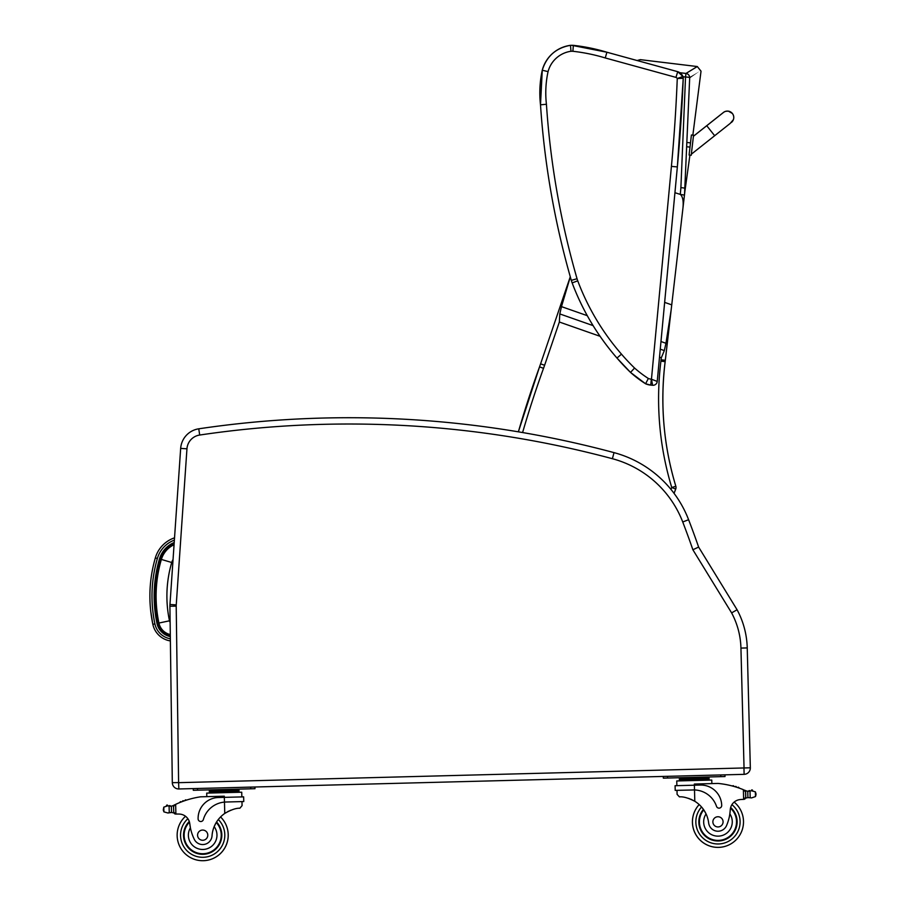 <?xml version="1.0" encoding="UTF-8"?>
<svg xmlns="http://www.w3.org/2000/svg" width="906" height="906" viewBox="0 0 906 906"><rect width="100%" height="100%" fill="white"/><g stroke="black" fill="none" stroke-linecap="round" stroke-linejoin="round"><path stroke-width="1.36" d="M671.097 310.271L665.967 343.283L660.972 341.528L674.936 192.706L680.327 194.416C683.011 196.783 683.803 202.027 682.705 210.147L682.886 208.584M587.281 315.673L561.482 306.624L559.806 313.929L559.353 322.015L600.078 336.307M659.511 357.157L661.312 357.791L664.325 350.599L665.967 343.283M684.721 192.797L685.072 188.946M685.989 73.443C701.063 64.247 701.051 64.247 685.967 73.443A4.258 4.213 54.9 0 1 689.692 77.678C704.777 69.06 704.777 69.06 689.715 77.678A4.258 0.634 -178.7 0 0 685.536 77.021L680.893 187.599A166.432 164.484 114.6 0 1 680.247 194.394L684.449 195.084L684.834 191.8L665.321 360.271A170.203 170.203 90 0 1 665.163 361.653A301.302 301.302 -90 0 0 675.842 486.273L671.754 487.507L671.006 489.433M671.731 304.858L664.642 302.377M561.482 306.624L570.304 276.851M638.311 60.861L640.304 59.649L637.099 60.532L606.929 52.231A187.225 187.225 -90 0 0 573.373 45.345A33.681 33.681 -90 0 0 571.663 45.3L571.675 45.3A33.681 33.681 90 0 1 573.385 45.345L573.385 45.345A187.225 187.225 90 0 1 606.929 52.231L677.733 71.687L606.907 52.231A187.225 187.225 -90 0 0 573.362 45.345A33.681 33.681 -90 0 0 570.486 45.323A33.681 33.681 -90 0 0 542.264 70.226A106.183 106.183 -90 0 0 540.497 104.802A833.577 833.577 -90 0 0 571.312 280.373L577.043 278.72A827.62 827.62 90 0 1 546.431 104.269L540.497 104.802C544.495 164.428 554.766 222.955 571.312 280.373A34.043 34.043 -90 0 0 572.15 282.91L577.734 280.815A28.086 28.086 90 0 1 577.043 278.72M684.54 194.473L689.692 77.678M546.431 104.269A100.226 100.226 90 0 1 548.062 71.619A27.724 27.724 90 0 1 570.984 51.268A27.724 27.724 90 0 1 572.886 51.28A181.268 181.268 90 0 1 605.253 57.95L675.967 77.384A2.548 2.548 90 0 1 677.269 78.494L683.237 78.301A4.258 4.258 -90 0 0 682.909 76.489L677.269 78.494A1628.025 1628.025 90 0 1 671.414 166.376L651.459 379.184L652.603 385.276A4.258 4.258 -90 0 0 657.235 381.437L651.312 379.172A11.065 11.065 90 0 1 648.345 378.47L645.593 383.782A17.021 17.021 -90 0 0 650.757 385.107L652.988 385.299M648.345 378.47A108.709 108.709 90 0 1 634.574 368.04L630.519 372.411A114.666 114.666 -90 0 0 645.593 383.782A17.021 17.021 -90 0 0 650.757 385.107L651.312 379.172M548.062 71.619L542.264 70.226L540.497 104.802M570.984 51.268L570.486 45.323L571.652 45.3A33.681 33.681 90 0 1 573.362 45.345L573.362 45.345A187.225 187.225 90 0 1 606.907 52.231A187.225 187.225 -90 0 0 573.373 45.345A187.225 187.225 90 0 1 606.929 52.231A187.225 187.225 -90 0 0 573.362 45.345A187.225 187.225 90 0 1 606.907 52.231L571.675 45.3M572.886 51.28L573.362 45.345L571.652 45.3M605.253 57.95L606.907 52.231L573.362 45.345M675.967 77.384L677.733 71.687A8.505 8.505 90 0 1 682.909 76.489L682.909 76.489A8.505 8.505 -90 0 0 677.733 71.687L682.909 76.489A4.258 4.258 90 0 1 683.237 78.301A1633.982 1633.982 90 0 1 677.348 166.931L671.414 166.376M706.748 125.719L693.407 136.285L693.554 135.164L691.323 154.213L714.675 135.719L706.748 125.719L723.396 112.514A6.387 6.387 19.3 0 1 733.407 119.615A6.387 6.387 19.3 0 0 722.977 112.854A6.387 6.387 19.3 0 1 733.43 119.558L733.407 119.615A6.387 6.387 19.3 0 1 731.414 122.457M691.21 155.277L693.532 135.221L691.414 134.983L689.092 155.028L691.21 155.277L689.092 155.028M691.346 154.201L691.233 155.209L691.346 154.201M693.43 136.228L723.554 112.355M693.554 135.175L692.863 135.085M174.054 544.721A23.703 23.703 0 0 0 161.37 559.432A130.407 130.305 -175.3 0 0 158.924 623.045A14.994 14.994 0 0 0 170.294 634.574M161.37 559.432L171.721 562.501A12.899 12.899 0 0 1 173.046 559.512M744.12 774.347L743.962 768.05L744.12 774.347A6.387 6.387 0 0 0 750.338 767.801L747.235 647.926L750.338 767.801A6.387 6.387 0 0 1 744.12 774.347L720.723 774.947L724.97 774.845L725.015 776.544L724.97 774.845L725.015 776.544L720.768 776.657L720.723 774.947L250.679 787.11L254.937 786.997L254.982 788.696L254.937 786.997L254.982 788.696L250.724 788.809L250.679 787.11L178.856 788.967A6.387 6.387 0 0 1 172.31 782.671A6.387 6.387 0 0 0 178.856 788.967L178.607 782.58L172.31 782.671L169.909 606.227A21.28 21.28 0 0 1 169.966 604.483A21.28 21.28 0 0 0 169.909 606.227L176.206 606.137A14.983 14.983 0 0 1 176.24 604.914L169.966 604.483L180.668 448.391A21.28 21.28 0 0 1 198.765 428.81A1023.361 1023.361 0 0 1 614.019 452.626A110.634 110.634 0 0 1 688.605 519.716A854.743 854.743 0 0 1 698.617 547.065L737.076 609.749L698.617 547.065L692.886 549.772L731.618 612.898A78.811 78.811 0 0 1 740.938 648.084L747.235 647.926A85.107 85.107 0 0 0 737.076 609.749L731.618 612.898M675.208 790.394L694.506 789.941A24.122 24.122 0 0 1 716.499 806.317A2.673 2.673 0 0 0 721.708 805.389A20.883 20.883 0 0 0 700.281 785.049L675.083 785.706L675.208 790.394L681.765 790.225M718.084 783.43A90.464 90.464 0 0 1 732.558 786.057A0.668 0.668 0 0 1 733.815 786.397A90.464 90.464 0 0 1 735.14 786.782A0.668 0.668 0 0 1 736.385 787.167A90.464 90.464 0 0 1 737.711 787.597A0.668 0.668 0 0 1 738.945 788.016A90.464 90.464 0 0 1 743.384 789.692L745.57 791.878L745.706 797.314A2.005 2.005 0 0 1 743.758 799.364L745.706 797.314A2.005 2.005 0 0 1 743.758 799.364L743.633 799.375A60.306 60.306 0 0 0 740.259 799.568A60.306 60.306 0 0 1 743.633 799.375L743.384 789.692A90.464 90.464 0 0 0 718.084 783.43L694.358 784.041L694.506 789.941L693.033 789.941M751.946 789.919A0.668 0.668 0 0 1 752.626 790.462A3.352 3.352 0 0 0 751.357 790.723L750.021 791.131A0.668 0.668 0 0 0 748.696 791.278L747.756 791.232A7.169 7.169 0 0 1 745.695 790.666A90.464 90.464 0 0 0 744.336 790.089A90.464 90.464 0 0 1 745.695 790.666A7.169 7.169 0 0 0 747.756 791.232L747.914 797.586L751.538 797.903L755.479 796.578L756.023 794.664M751.323 790.734A0.668 0.668 0 0 1 751.833 789.93A0.668 0.668 0 0 1 752.626 790.462A3.352 3.352 0 0 0 751.357 790.723L750.021 791.131A7.169 7.169 0 0 1 749.375 791.232A7.169 7.169 0 0 0 750.009 791.131A0.668 0.668 0 0 0 749.353 790.61M709.024 777.575L709.104 780.123L709.024 777.575L701.618 777.767L701.64 779.035M733.815 786.397A0.668 0.668 0 0 0 733.135 785.706M736.385 787.167A0.668 0.668 0 0 0 735.706 786.431M738.945 788.016A0.668 0.668 0 0 0 738.277 787.235M747.914 797.586A7.169 7.169 0 0 0 746.669 797.914A7.169 7.169 0 0 1 747.914 797.586L751.538 797.903M734.143 802.093A25.527 25.527 0 0 1 729.205 844.777A25.527 25.527 0 0 1 692.456 822.501A25.527 25.527 0 0 0 729.205 844.777A25.527 25.527 0 0 0 734.143 802.093A25.527 25.527 0 0 1 729.205 844.777A25.527 25.527 0 0 1 699.172 804.573A25.527 25.527 0 0 0 692.456 822.501A25.527 25.527 0 0 1 699.172 804.573A25.527 25.527 0 0 0 696.159 835.094A25.527 25.527 0 0 0 734.721 841.119A25.527 25.527 0 0 0 734.143 802.093A10.94 10.94 0 0 1 740.259 799.568A10.94 10.94 0 0 0 730.259 809.839A46.908 46.908 0 0 1 726.838 824.902A9.377 9.377 0 0 1 708.662 822.965A29.672 29.672 0 0 0 694.8 801.278C688.39 797.971 683.271 796.499 679.409 796.861L677.099 794.381L676.997 790.349M703.43 809.386A19.151 19.151 0 0 0 723.373 840.213A19.151 19.151 0 0 0 734.347 811.901M224.495 821.901A25.527 25.527 0 0 1 228.199 834.505A25.527 25.527 0 0 0 220.566 816.952A29.672 29.672 0 0 1 224.756 813.441C230.985 809.805 236.036 808.061 239.897 808.22L242.083 805.627L241.97 801.595L242.083 805.627M225.934 802.014L243.759 801.55L243.646 796.861L218.437 797.507A20.883 20.883 0 0 0 198.108 818.922A2.673 2.673 0 0 0 203.352 819.579A24.122 24.122 0 0 1 224.473 802.093L225.934 802.014L224.473 802.093L224.314 796.204L200.588 796.816A90.464 90.464 0 0 0 175.639 804.369L174.711 804.811L175.639 804.369L175.9 814.052A60.306 60.306 0 0 1 179.275 814.064A10.94 10.94 0 0 1 189.796 823.814A10.94 10.94 0 0 0 189.581 822.546L189.796 823.814A46.908 46.908 0 0 0 193.986 838.684A9.377 9.377 0 0 0 212.038 835.808A29.672 29.672 0 0 1 224.756 813.441L226.262 812.467M175.9 814.052A60.306 60.306 0 0 1 179.275 814.064A60.306 60.306 0 0 0 175.9 814.052L175.775 814.052A2.005 2.005 0 0 1 173.714 812.093L173.578 806.668L174.711 804.811A90.464 90.464 0 0 0 173.386 805.468A7.169 7.169 0 0 1 171.359 806.136L169.094 806.147L169.252 812.58L167.927 812.999L171.528 812.489A7.169 7.169 0 0 1 172.786 812.75A0.668 0.668 0 0 0 173.646 812.104A0.668 0.668 0 0 1 172.786 812.75M169.252 812.58L171.528 812.489L171.359 806.136L167.735 805.808A3.352 3.352 0 0 0 166.455 805.615A0.668 0.668 0 0 1 167.214 805.049A0.668 0.668 0 0 1 167.769 805.819A0.668 0.668 0 0 0 167.1 805.038M172.616 805.796A0.668 0.668 0 0 1 173.499 806.408L173.533 807.62A81.087 81.087 0 0 1 173.601 807.586L173.714 812.093L175.775 814.052M238.991 789.726L239.025 790.995L238.991 789.726L231.574 789.919L231.608 791.187M169.739 805.593A0.668 0.668 0 0 1 170.419 806.227A0.668 0.668 0 0 0 169.094 806.147L167.735 805.808L163.793 807.144L163.918 811.867L163.273 809.987L163.793 807.144M185.673 799.862A0.668 0.668 0 0 1 186.262 800.179A0.668 0.668 0 0 0 185.028 800.587M183.148 800.723A0.668 0.668 0 0 1 183.725 801.04A0.668 0.668 0 0 0 182.502 801.482M180.611 801.651A0.668 0.668 0 0 1 181.2 801.98A0.668 0.668 0 0 0 179.988 802.467M241.732 792.206L241.857 796.906L241.732 792.206L206.715 793.112L206.806 796.646M186.319 845.117A19.151 19.151 0 0 1 189.275 821.493A19.151 19.151 0 0 0 195.492 852.92A19.151 19.151 0 0 0 216.557 821.98A19.151 19.151 0 0 1 221.823 834.675M227.451 811.776L228.799 811.097M229.988 810.553L230.871 810.191M167.927 812.999L163.918 811.867M169.739 806.215A7.169 7.169 0 0 1 169.094 806.147M209.388 793.044L209.32 790.496L231.574 789.919M216.738 790.304L216.772 791.572M209.354 791.765L239.025 790.995L239.059 792.274L239.025 790.995M166.455 805.615A3.352 3.352 0 0 1 167.735 805.808M197.553 790.179L197.508 788.48L193.261 788.594L193.306 790.292L250.724 788.809M228.199 834.505A25.527 25.527 0 0 1 192.65 858.65A25.527 25.527 0 0 1 185.515 816.272A25.527 25.527 0 0 0 192.65 858.65A25.527 25.527 0 0 0 220.566 816.952M212.038 835.808A29.672 29.672 0 0 1 214.156 826.646L216.047 822.818A29.672 29.672 0 0 0 214.156 826.646A14.292 14.292 0 0 1 207.338 848.684A14.292 14.292 0 0 1 190.407 827.824L189.796 823.814M184.133 835.649A18.55 18.55 0 0 1 189.479 822.138A18.55 18.55 0 0 0 209.705 852.342A18.55 18.55 0 0 0 216.24 822.501A18.55 18.55 0 0 1 209.705 852.342A18.55 18.55 0 0 1 184.133 835.649M197.576 835.298A5.108 5.108 0 0 0 205.345 839.522A5.108 5.108 0 0 0 205.118 830.677A5.108 5.108 0 0 0 197.576 835.298M688.526 798.356L689.421 798.673M690.655 799.149L692.025 799.772M693.249 800.394L694.8 801.278L694.506 789.941M751.357 790.723L755.366 791.844L756 793.724M750.179 797.563L750.021 791.131L747.756 791.232M679.421 780.893L679.364 778.333L701.618 777.767M686.782 778.141L686.816 779.42M679.387 779.613L709.07 778.843M746.487 790.961A0.668 0.668 0 0 0 745.627 791.618L745.774 797.303A0.668 0.668 0 0 0 746.669 797.914M676.873 785.649L676.748 780.961L711.765 780.055L711.867 783.588L711.765 780.055M667.597 778.028L667.552 776.329L663.294 776.442L663.339 778.141L720.768 776.657M698.832 822.342A19.151 19.151 0 0 0 726.068 839.194A19.151 19.151 0 0 0 730.655 807.495M730.259 809.839L729.851 813.882A14.292 14.292 0 0 1 722.32 835.468A14.292 14.292 0 0 1 706.068 813.928L703.985 810.202M730.485 808.152A18.55 18.55 0 0 1 725.683 838.718A18.55 18.55 0 0 1 703.781 809.896M723.079 821.708A5.108 5.108 0 0 0 715.31 817.495A5.108 5.108 0 0 0 715.536 826.329A5.108 5.108 0 0 0 723.079 821.708M174.53 537.836A29.921 29.921 0 0 0 155.334 557.903C149.026 579.84 148.199 601.98 152.842 624.336A21.223 21.223 0 0 0 170.385 640.916M170.351 638.775A19.117 19.117 0 0 1 154.903 623.894L152.842 624.336L150.702 611.074M174.212 542.501A25.662 25.662 0 0 0 159.479 558.889A132.367 132.276 -175.3 0 0 156.998 623.453A16.965 16.965 0 0 0 170.328 636.59M559.806 313.929L593.102 325.616M660.259 349.172L664.325 350.599M661.312 357.791L661.074 359.784L665.31 360.271L671.391 307.734L665.163 361.653C660.01 403.94 663.566 445.48 675.842 486.273A4.258 4.258 90 0 1 675.74 489.047L674.064 493.351L675.74 489.047A4.258 4.258 0 0 0 675.842 486.273A301.302 301.302 90 0 1 665.14 361.653A170.203 170.203 -90 0 0 665.31 360.271L665.321 360.271M522.592 432.547A1056.679 1056.679 90 0 1 543.532 368.323A174.462 174.462 -90 0 0 544.619 365.243L559.353 322.015M661.074 359.784A165.945 165.945 90 0 1 660.916 361.132A305.56 305.56 -90 0 0 671.754 487.507L675.717 489.047A4.258 4.258 -90 0 0 675.819 486.273M689.919 155.13L684.97 190.758M544.619 365.243L540.588 363.872L570.282 276.76L540.588 363.872A170.203 170.203 90 0 1 539.534 366.873A1060.937 1060.937 -90 0 0 518.368 431.834L539.534 366.873L543.532 368.323M674.053 493.34L675.717 489.047M680.893 187.599L685.106 188.142M660.916 361.132L665.14 361.653M679.794 72.695L685.967 73.443L685.536 77.021L682.999 76.716M616.975 358.051L630.519 372.411A214.801 214.801 -90 0 1 616.975 358.051C597.552 335.673 582.615 310.633 572.15 282.91A246.206 246.206 -90 0 0 616.975 358.051L621.482 354.155A240.249 240.249 90 0 1 577.734 280.815M634.574 368.04A208.844 208.844 90 0 1 621.482 354.155M657.235 381.437L677.348 166.931A1633.982 1633.982 -90 0 0 683.237 78.301L677.348 166.931M693.532 135.232L691.414 134.983M170.305 635.276A15.685 15.685 0 0 1 158.244 623.181A131.098 130.996 -175.3 0 1 160.702 559.251L159.479 558.889L160.702 559.251A24.394 24.394 0 0 1 174.111 543.928M158.244 623.181L156.998 623.453M158.924 623.045L169.49 620.803A119.603 119.501 -175.3 0 1 171.721 562.501M170.135 622.309A4.202 4.202 0 0 1 169.49 620.803M671.335 500.35A104.337 104.337 0 0 1 677.065 509.704M679.33 514.121A104.337 104.337 0 0 1 682.739 521.981L688.605 519.716M747.235 647.926A85.107 85.107 0 0 0 737.076 609.749M740.938 648.084L744.041 767.96L750.338 767.801M744.041 767.96L178.686 782.671M178.607 782.58L176.206 606.137M176.24 604.914L186.953 448.821L180.668 448.391M186.953 448.821A14.983 14.983 0 0 1 199.694 435.039L198.765 428.81M199.694 435.039A1017.064 1017.064 0 0 1 612.388 458.708L614.019 452.626M612.388 458.708A104.337 104.337 0 0 1 682.739 521.981A848.446 848.446 0 0 1 692.886 549.772M737.45 832.342A22.129 22.129 0 0 0 731.912 804.653A22.129 22.129 0 0 1 727.756 841.697A22.129 22.129 0 0 1 701.561 807.008A22.129 22.129 0 0 0 695.853 822.422A22.129 22.129 0 0 1 701.561 807.008A22.129 22.129 0 0 0 723.203 843.35M221.585 823.679A22.129 22.129 0 0 1 193.941 855.502A22.129 22.129 0 0 1 187.87 818.73A22.129 22.129 0 0 0 193.941 855.502A22.129 22.129 0 0 0 224.801 834.596A22.129 22.129 0 0 1 193.941 855.502A22.129 22.129 0 0 1 187.87 818.73M218.312 819.511A22.129 22.129 0 0 1 224.801 834.596A22.129 22.129 0 0 0 218.312 819.511A22.129 22.129 0 0 1 224.801 834.596M224.473 802.093L224.756 813.441M755.366 791.844L755.479 796.578M695.853 822.422A22.129 22.129 0 0 0 727.756 841.697A22.129 22.129 0 0 0 731.912 804.653M155.334 557.903L157.361 558.492A27.814 27.814 0 0 1 174.371 540.135M154.903 623.894C150.328 601.89 151.155 580.089 157.361 558.492M640.304 59.649L697.303 66.546L701.029 71.178L692.852 135.141M540.588 363.872L539.534 366.873M650.757 385.107L645.593 383.782L630.519 372.411M542.264 70.226C546.624 56.206 556.035 47.905 570.486 45.323M572.15 282.91L571.312 280.373M682.909 76.489L683.237 78.301M606.907 52.231L677.733 71.687M674.936 192.706L660.972 341.528M714.675 135.719L730.213 123.409L733.407 119.615M732.41 113.488L728.345 111.132L725.627 111.313M724.97 111.551L724.166 111.948M690.497 142.888L687.892 142.582M690.01 147.112L687.688 146.851M243.646 796.861L243.759 801.55M214.439 790.36L212.763 789.794M703.917 777.699L705.559 777.042M684.472 778.209L682.796 777.631"/></g></svg>
